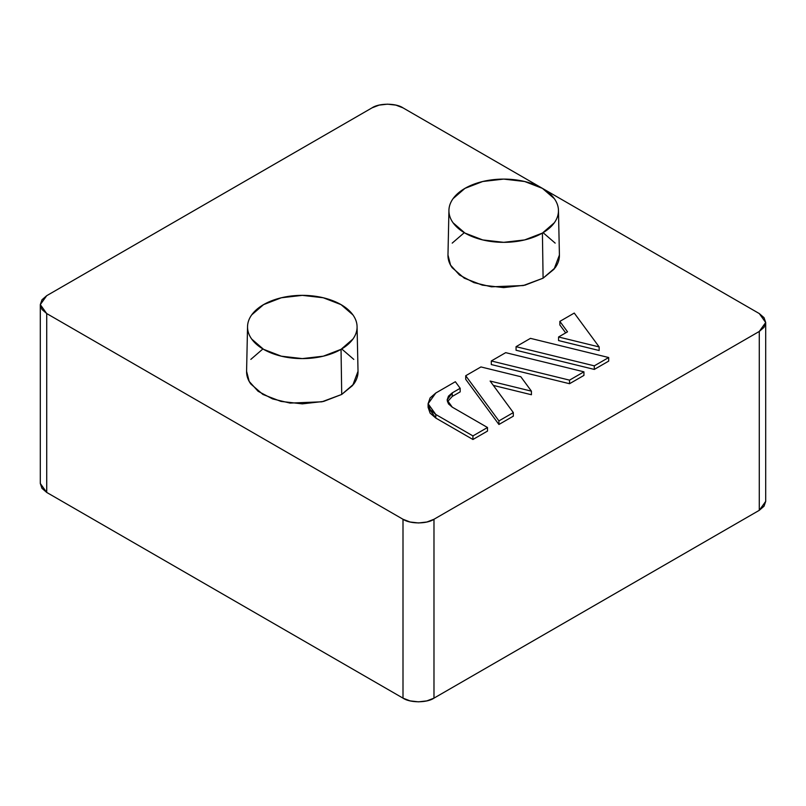 <?xml version="1.0" encoding="UTF-8"?>
<svg xmlns="http://www.w3.org/2000/svg" width="806" height="806" viewBox="0 0 806 806"><rect width="100%" height="100%" fill="white"/><g stroke="black" fill="none" stroke-linecap="round" stroke-linejoin="round"><path stroke-width="1.21" d="M765.7 322.511L759.282 331.447L764.028 327.347L765.7 322.511L759.282 313.564L542.629 188.483L759.282 313.564L764.028 317.665L765.7 322.511L765.7 501.382L764.028 506.218L759.282 510.319L433.981 698.137L426.878 700.877L418.495 701.835L410.103 700.877L403 698.137L46.718 492.436L41.972 488.335L40.3 483.489L46.718 492.436L46.718 313.564L41.972 309.464L40.3 304.618L41.972 299.782L46.718 295.681L372.019 107.863L379.122 105.123L387.505 104.165L395.897 105.123L403 107.863L542.206 188.231L403 107.863C396.028 103.037 378.991 103.037 372.019 107.863L46.718 295.681L40.3 304.618L40.3 483.489M765.7 501.382L759.282 510.319L759.282 331.447L433.981 519.265L433.981 698.137L433.981 519.265C427.009 524.091 409.972 524.091 403 519.265L46.718 313.564L46.718 492.436L403 698.137L403 519.265L403 698.137C409.972 702.963 427.009 702.963 433.981 698.137L759.282 510.319L759.282 331.447L433.981 519.265L426.878 522.006L418.495 522.963L410.103 522.006L403 519.265L46.718 313.564L40.3 304.618M498.924 424.48L513.321 416.168L513.321 412.591L498.924 420.903L465.717 375.737L480.94 366.942L520.797 376.714L531.426 391.162L490.129 381.047L513.321 412.591L490.129 381.047L531.426 391.162L520.797 376.714L480.94 366.942L465.717 375.737L498.924 420.903L513.321 412.591L513.321 416.168L498.924 424.48L498.924 420.903L498.924 424.48L465.717 379.314L498.924 424.48M493.343 385.409L531.426 394.739L531.426 391.162L531.426 394.739L493.343 385.409M594.304 369.42L608.691 361.108L608.691 357.532L594.304 365.843L516.062 346.671L530.459 338.359L608.691 357.532L530.459 338.359L516.062 346.671L594.304 365.843L608.691 357.532L608.691 361.108L594.304 369.42L594.304 365.843L594.304 369.42L516.062 350.247L594.304 369.42M447.965 255.431C447.965 259.703 449.385 263.804 452.206 267.743L464.286 278.181L482.371 285.153L503.69 287.601L525.018 285.153L543.093 278.181L555.173 267.743C558.004 263.804 559.414 259.703 559.414 255.431M555.173 243.12L543.093 232.682M464.286 232.682L452.206 243.12M246.586 371.697C246.586 375.959 247.996 380.069 250.827 384.009L262.907 394.446L280.982 401.418L302.31 403.866L323.629 401.418L341.714 394.446L353.794 384.009C356.615 380.069 358.035 375.959 358.035 371.697M353.794 359.385L341.714 348.948M262.907 348.948L250.827 359.385M558.568 340.565L599.16 350.519L599.16 346.933L558.568 336.989L567.525 331.82L559.858 321.382L574.255 313.071L599.16 346.933L558.568 336.989L567.525 331.82L559.858 321.382L574.255 313.071L599.16 346.933L599.16 350.519L558.568 340.565L558.568 336.989L558.568 340.565M559.858 324.959L565.681 332.878L559.858 324.959L559.858 321.382L559.858 324.959M569.54 383.716L583.937 375.405L583.937 371.828L569.54 380.14L491.297 360.967L505.694 352.655L583.937 371.828L505.694 352.655L491.297 360.967L569.54 380.14L583.937 371.828L583.937 375.405L569.54 383.716L569.54 380.14L569.54 383.716L491.297 364.544L569.54 383.716M435.794 418.052L472.931 439.492L487.499 431.079L487.499 427.502L472.931 435.915L435.794 414.475L435.794 418.052L428.097 407.322L430.102 413.125L435.794 418.052L435.794 414.475L428.097 403.735L435.794 393.006L455.35 381.722L460.186 388.291L452.267 392.854L452.267 396.431L460.186 391.867L460.186 388.291L455.35 381.722L435.794 393.006L430.102 397.932L428.097 403.735L430.102 409.549L435.794 414.475L472.931 435.915L487.499 427.502L452.267 407.161L487.499 427.502L487.499 431.079L472.931 439.492L472.931 435.915L472.931 439.492L435.794 418.052M452.206 396.471L452.267 392.854L460.186 388.291L460.186 391.867L452.267 396.431L447.411 401.801M448.932 210.326L447.975 255.039L450.574 265.164L459.45 274.987L473.948 282.634L491.408 286.815L523.306 285.546L543.093 278.181L542.418 233.075A54.768 31.615 180 0 1 464.961 233.075A54.768 31.615 180 0 1 449.345 214.608A54.768 31.615 180 0 1 496.335 179.385A54.768 31.615 180 0 1 557.873 206.114A54.768 31.615 180 0 1 542.418 233.075L543.093 278.181L554.085 269.164L559.414 255.039L558.457 210.326M464.961 233.075L453.093 222.819C450.312 218.94 448.922 214.91 448.922 210.719C448.922 206.527 450.312 202.487 453.093 198.619L464.961 188.362L482.734 181.501L503.69 179.093L524.646 181.501L542.418 188.362L554.286 198.619C557.067 202.487 558.457 206.527 558.457 210.719C558.457 214.91 557.067 218.94 554.286 222.819L542.418 233.075L524.646 239.926L503.69 242.334L482.734 239.926L464.961 233.075M247.543 326.591L246.586 371.294L249.195 381.419L258.061 391.253L272.559 398.899L290.029 403.081L321.926 401.811L341.714 394.446L341.039 349.341A54.768 31.615 180 0 1 263.582 349.341A54.768 31.615 180 0 1 247.956 330.873A54.768 31.615 180 0 1 294.956 295.641A54.768 31.615 180 0 1 356.494 322.38A54.768 31.615 180 0 1 341.039 349.341L341.714 394.446L352.706 385.419L358.025 371.294L357.068 326.591M263.582 349.341L251.714 339.074C248.933 335.205 247.543 331.175 247.543 326.974C247.543 322.783 248.933 318.753 251.714 314.874L263.582 304.618L281.354 297.767L302.31 295.359L323.266 297.767L341.039 304.618L352.907 314.874C355.688 318.753 357.078 322.783 357.078 326.974C357.078 331.175 355.688 335.205 352.907 339.074L341.039 349.341L323.266 356.192L302.31 358.599L281.354 356.192L263.582 349.341M516.062 350.247L516.062 346.671L516.062 350.247M491.297 364.544L491.297 360.967L491.297 364.544M465.717 379.314L465.717 375.737L465.717 379.314M452.267 407.161L447.129 400.008L452.267 392.854L448.468 396.139L447.129 400.008L448.468 403.887L452.267 407.161M428.097 403.735L428.097 407.322"/></g></svg>
